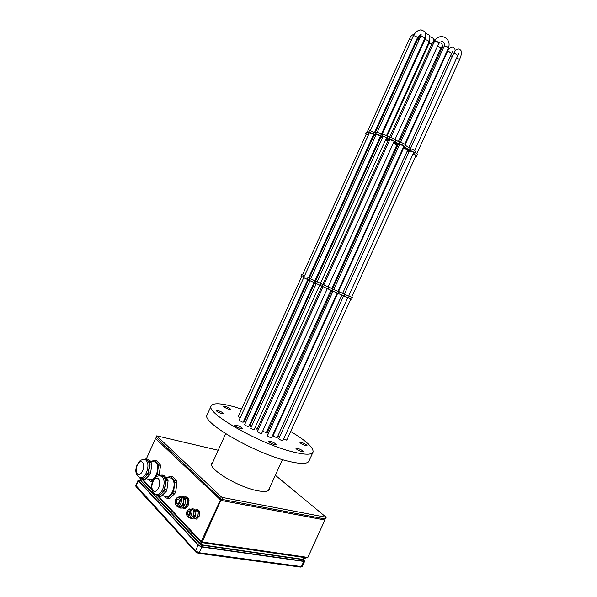 <?xml version="1.0" encoding="UTF-8"?>
<svg xmlns="http://www.w3.org/2000/svg" width="597" height="597" viewBox="0 0 597 597"><rect width="100%" height="100%" fill="white"/><g stroke="black" fill="none" stroke-linecap="round" stroke-linejoin="round"><path stroke-width="0.9" d="M225.054 406.258L223.405 406.184C223.912 407.154 225.763 408.184 228.957 409.281L230.584 409.355C230.076 408.385 228.233 407.355 225.054 406.258M217.935 410.564L216.196 410.497C216.704 411.534 218.621 412.617 221.95 413.743L223.674 413.796C223.166 412.766 221.248 411.691 217.935 410.564M236.322 425.131L234.599 425.109C235.143 426.228 237.151 427.37 240.613 428.534L242.315 428.556C241.763 427.437 239.77 426.295 236.322 425.131M270.187 441.235L268.605 441.228C269.195 442.414 271.247 443.586 274.747 444.765L276.314 444.765C275.717 443.586 273.672 442.407 270.187 441.235M297.291 448.228L295.851 448.228C296.478 449.392 298.5 450.556 301.925 451.713L303.343 451.713C302.716 450.548 300.701 449.384 297.291 448.228M301.239 442.355L299.873 442.332C300.485 443.422 302.433 444.534 305.709 445.661L307.052 445.675C306.44 444.593 304.5 443.481 301.239 442.355M238.225 416.594L240.098 418.012M239.113 420.191L242.322 422.116L243.24 422.049M244.688 424.534L244.606 424.609C244.919 425.221 246.031 425.848 247.942 426.497L248.852 426.415M257.464 431.482L257.382 431.549C257.703 432.183 258.822 432.825 260.755 433.474L261.643 433.385M267.486 435.601L267.404 435.668C267.732 436.31 268.866 436.952 270.792 437.608L271.657 437.511M278.821 438.579L278.739 438.646C279.075 439.28 280.194 439.922 282.105 440.571L282.941 440.482M283.575 439.079L286.791 440.034M244.091 420.169L244.725 420.564M244.263 421.586L245.516 422.721M249.859 425.922L251.21 427.124M256.911 429.75L257.807 430.713M266.859 433.84L267.829 434.847M273.142 435.504L273.06 435.571C273.389 436.191 274.508 436.832 276.411 437.482L277.247 437.392M277.881 435.997L279.612 436.832M250.053 423.78L250.673 424.131M255.016 427.616L257.285 428.922M262.576 431.332L266.299 432.586M272.963 434.646L273.456 434.795M266.978 431.101L267.881 431.609M241.606 409.132L234.255 406.863C220.808 403.124 213.114 402.803 211.181 405.893C205.017 412.691 260.314 444.272 293.455 452.048C305.186 454.899 311.716 454.914 313.044 452.101C313.709 447.713 306.246 440.847 290.672 431.497M207.204 414.691L207.122 414.855C200.749 422.116 255.889 454.011 289.187 461.436C300.97 464.167 307.567 464.041 308.97 461.056L312.977 452.242M413.773 152.392L348.678 296.105L338.066 291.232M304.53 275.881L301.701 274.553L304.537 275.866M337.992 291.388L308.612 277.866M310.701 278.956L315.134 280.948M389.975 139.385L323.753 284.97L328.096 286.933M348.581 295.94L352.379 297.634L351.64 299.269L348.596 297.94M308.656 277.762L309.328 278.075L308.634 277.821M309.298 278.135L310.731 278.881L309 278.12M314.91 280.754L317.074 281.903M320.559 283.351L323.925 284.978L320.425 283.418M398.087 144.705L332.507 288.814L333.827 289.448M342.7 293.239L344.454 294.037M314.947 280.68L315.597 280.978M328.156 286.799L331.88 288.463L396.811 145.004M331.783 288.291L332.581 288.732M303.701 275.672L302.955 277.329L309.186 280.239M301.701 274.553L300.97 276.172L303.03 277.157M348.566 295.97L352.379 297.634M348.551 296.015L332.969 289.135L332.208 290.814L315.529 283.254L316.291 281.575M314.985 280.948L313.97 282.508L309.164 280.291L309.925 278.62M328.111 286.911L332.365 288.776L328.156 286.814M331.783 288.306L332.604 288.679M342.685 293.269L343.894 293.911M332.492 288.739L332.089 288.582L332.477 288.761M309.306 278.12L308.627 277.836M337.999 291.373L343.066 293.567M338.036 291.284L343.074 293.552M332.992 289.067L333.82 289.455M314.91 280.769L315.514 281.06L314.895 280.791M314.947 280.687L315.589 280.986M344.439 294.067L343.939 293.814M320.455 283.351L323.917 284.993M309.007 278.105L310.716 278.926M332.693 288.791L331.753 288.366M314.223 282.62L315.537 283.232M328.872 287.291L328.111 288.97L328.872 287.291M332.208 290.814L337.999 293.425L338.76 291.754M344.424 294.209L343.671 295.866L338.014 293.396M343.671 295.866L348.551 298.045L349.305 296.388M351.655 297.216L352.26 297.47L351.678 297.179M409.4 150.996L408.408 150.459M366.207 134.243L368.528 134.713M369.342 132.907L372.991 134.071L373.476 134.803M376.214 134.467L379.923 135.638L380.393 136.37M389.856 139.661L393.617 140.84L394.057 141.564M399.624 144.459L403.4 145.646L403.833 146.355M409.49 150.802L413.251 151.981L413.654 152.66M413.139 153.787L415.982 155.601M372.782 136.332L373.491 136.571M373.849 135.773L375.543 135.952M380.737 137.347L382.535 137.556M388.259 140.213L389.587 140.243M397.96 144.974L399.371 145.026M403.43 148.481L407.161 149.66L407.579 150.34M407.072 151.466L408.841 152.228M379.401 138.556L380.073 138.81M385.513 139.944L387.975 140.847M393.296 143.243L396.259 144.571L396.692 145.265M402.744 148.743L403.199 149.004M396.147 146.466L397.124 146.825M368.64 132.422L369.394 130.765C370.065 130.579 371.535 131.079 373.797 132.273L373.043 133.937C370.782 132.743 369.312 132.243 368.64 132.422L369.252 133.109M366.125 134.429L365.513 133.765L366.252 132.131L368.804 132.743M365.513 133.765L368.573 134.601M413.967 152.936L413.579 153.787L416.796 155.817L415.893 155.795M382.237 136.183L382.998 134.497C384.393 134.526 386.005 135.206 387.826 136.526L389.938 137.437C392.326 137.803 394.229 138.683 395.662 140.094L399.692 142.116L398.93 143.802L394.901 141.787C393.46 140.377 391.557 139.497 389.177 139.123L387.065 138.213C385.237 136.9 383.632 136.22 382.237 136.183L380.483 135.817C378.102 134.444 376.438 133.832 375.506 133.974L376.058 134.616M382.908 134.698L381.244 134.131L380.483 135.817M393.736 142.728L393.363 143.093M396.371 145.981L397.169 146.72M375.819 135.347L373.707 134.332L376.043 134.847M407.244 151.086L409.005 151.877M388.169 140.414L385.781 139.332M397.706 145.549L397.236 145.041L397.856 145.205M373.864 135.153L374.453 134.952L373.886 135.094M373.767 135.959L373.185 135.444M398.609 143.78L398.281 144.489L399.423 144.914M399.535 144.661L398.915 143.974M408.512 150.093L403.221 147.69M385.998 138.862L389.595 139.758L386.222 138.37M381.095 136.258L382.864 136.84M381.08 136.288L380.767 136.72L382.587 137.444M408.415 150.302L403.318 147.474M398.281 144.489L394.281 141.84L398.915 143.967M373.11 135.616L373.618 136.288M375.767 135.459L374.453 134.952M374.282 135.37L375.595 135.84M379.931 137.392L380.61 137.534L380.05 137.123M385.871 139.362L385.587 139.773M385.677 139.802L388.028 140.735M379.453 138.444L380.117 138.705M379.856 137.556L380.565 137.72M408.408 150.466L407.49 150.534M408.967 149.981L403.371 147.362M408.893 150.145L403.714 146.601M397.378 144.086L393.617 142.534M397.266 144.325L393.938 141.832M385.931 139.019L389.707 139.974M385.841 139.22L389.64 140.123M397.468 146.071L396.587 145.504M403.281 148.817L402.796 148.631M403.348 148.675L402.923 148.347M397.654 145.653L396.968 145.549L397.527 145.929M397.139 144.392L396.96 144.787L393.535 143.168M396.96 144.787L397.542 144.937L397.102 144.377L393.572 142.646M395.662 140.094L394.908 141.773L395.662 140.094M399.692 142.116L399.938 142.198C402.572 142.825 404.408 143.72 405.43 144.884L404.669 146.564L404.087 146.638L410.027 150.429C412.587 151.332 414.072 152.153 414.482 152.877L413.564 152.854M398.93 143.802L399.177 143.884C401.803 144.519 403.639 145.407 404.669 146.571M414.482 152.869L415.236 151.213C414.833 150.481 413.348 149.668 410.788 148.757L405.266 145.25M414.721 152.339L417.542 154.175L416.803 155.81M415.616 156.399L416.094 156.921L415.385 156.914M376.028 132.825L373.797 132.273M374.065 132.385L373.043 133.937M373.312 134.049L376.043 134.668M375.506 133.974L376.267 132.295C377.207 132.153 378.864 132.765 381.244 134.131M211.592 464.205L212.025 463.876M269.501 488.145L269.374 489.51C268.322 491.652 264.284 492.047 257.262 490.682C238.091 487.159 207.875 468.787 211.763 463.376L212.756 462.265M275.351 475.257L326.208 517.301L222.569 497.488L221.3 496.876L156.742 435.847L218.196 450.265M326.208 517.301L325.178 518.972L221.748 499.308L220.48 498.689L156.205 437.4M268.769 489.756L268.807 490.294M146.31 458.936L155.541 438.526L156.369 437.877M220.875 498.973L201.241 541.539L199.704 546.031M140.653 482.928L141.302 481.003L139.683 477.615M141.302 481.018L201.413 544.77L202.196 541.86L221.338 499.189M324.843 518.905L324.895 520.024L307.91 557.337L301.895 559.188L300.948 560.77M301.881 559.195L201.413 544.77L200.674 546.456M324.969 519.793L324.969 518.927M195.398 551.643L136.288 486.98L136.034 485.951L138.34 480.846L198.077 545.143L201.861 547.001L199.256 552.747L198.346 553.285L195.719 552.001L195.465 550.889L198.077 545.143M141.108 480.607L138.608 480.466L138.802 480.936L198.57 545.21L201.562 546.68L303.455 561.12L304.179 560.964L302.492 559.046M302.761 558.986L304.686 561.217L303.776 561.419L201.861 547.001M141.004 480.384L138.101 480.257L135.803 485.339M138.34 480.846L138.101 480.257M189.443 511.084L189.316 510.965C187.548 511.219 187.018 512.524 187.719 514.89L187.861 515.01C189.63 514.748 190.152 513.442 189.443 511.084M195.853 510.025L197.338 510.457C199.764 512.622 196.741 520.129 194.234 518.174L193.473 518.047M191.562 509.271L193.04 509.704C195.458 511.868 192.421 519.412 189.928 517.45L189.174 517.323M192.973 518.517L190.54 518.211L192.973 518.517L195.309 516.36L195.622 515.666L193.659 515.33L193.338 516.024L195.309 516.36M193.338 516.024L191.003 518.189M195.622 515.666L195.95 510.942L193.988 510.607L194.137 511.263L196.1 511.607M194.137 511.263L193.659 515.33M195.95 510.942L194.1 509.062L192.137 508.719L193.988 510.607M191.189 509.204L192.137 508.719M190.54 518.211L189.786 517.427M195.48 509.957L196.435 509.48L198.286 511.353L197.973 516.069L195.323 518.905L194.1 518.151M194.853 518.935L195.323 518.905M196.488 519.099L199.137 516.263L199.614 512.219L199.458 511.554L198.286 511.353M199.458 511.554L197.6 509.681L196.435 509.48M199.137 516.263L197.973 516.069M198.443 512.017L199.614 512.219M197.659 516.756L198.823 516.957M179.369 497.973C177.182 495.532 173.891 502.793 176.197 504.987C178.376 507.487 181.704 500.144 179.369 497.973M176.727 503.801C175.906 500.943 176.555 499.353 178.682 499.025L178.831 499.159C179.667 502.01 179.018 503.607 176.891 503.943L176.727 503.801M178.242 506.51L178.839 506.614C181.689 508.868 185.249 500.07 182.488 497.599L180.854 497.114M182.592 507.271L182.719 507.293C185.577 509.547 189.122 500.779 186.346 498.316L184.712 497.823M185.204 508.704L183.264 508.554L185.204 508.704L187.913 506.166L189.018 500.279L188.764 499.167L186.637 497.025L184.704 496.876L184.167 497.383M177.607 504.069L176.891 503.943M182.294 507.554L183.264 508.554M188.764 499.167L187.607 498.958L185.488 496.808M187.607 498.958L187.861 500.07L189.018 500.279M188.443 504.995L187.286 504.786L187.861 500.07M187.286 504.786L186.749 505.965L187.913 506.166M184.04 508.502L186.749 505.965M180.078 496.891L181.63 496.092L183.749 498.241L183.406 504.092L182.876 505.271L180.16 507.823L179.384 507.875L178.1 506.54M183.995 499.361L185.548 499.644L185.294 498.525L183.749 498.241M181.63 496.092L183.175 496.383L185.294 498.525M179.384 507.875L180.936 508.151L180.16 507.823M182.876 505.271L184.428 505.555L181.719 508.092M184.428 505.555L184.966 504.368L183.406 504.092M185.548 499.644L184.966 504.368M158.877 475.816L160.503 466.16L160.123 464.339L156.451 460.69L153.16 460.421L152.19 461.391M148.347 479.175L150.265 481.189L151.526 481.048L156.384 476.279L157.287 474.279L158.459 465.727L158.078 463.906L154.414 460.25M156.384 476.279L156.996 476.399M140.952 477.906L142.176 479.204L143.071 479.107L148.049 474.167L149.951 474.548L150.593 473.13L151.825 464.317L151.563 463.026L147.832 459.257L145.952 458.854L144.511 459.533M148.049 474.167L149.317 468.324C149.728 464.854 149.228 462.324 147.81 460.735L145.437 459.869M137.243 465.354C135.72 469.406 135.855 472.376 137.646 474.257C139.385 475.137 141.041 474.04 142.616 470.966C144.131 466.914 144.004 463.951 142.235 462.078C140.482 461.175 138.817 462.272 137.243 465.354M141.168 477.891C142.526 478.548 143.989 478.13 145.556 476.645L147.959 473.025L149.929 463.921L149.675 462.623L145.952 458.854M145.787 478.667L149.168 479.331C151.675 480.585 154.048 479.04 156.272 474.697C158.406 468.973 158.19 464.779 155.63 462.123L153.429 461.653M150.265 481.189L152.601 481.6M152.735 481.286L151.526 481.048M159.347 474.697L157.287 474.279M158.459 465.727L160.503 466.16M160.123 464.339L158.078 463.906M142.176 479.204L144.967 479.473L149.951 474.548M150.593 473.13L148.69 472.742M149.929 463.921L151.825 464.317M151.563 463.026L149.675 462.623M144.967 479.473L143.071 479.107M164.339 495.973L166.339 498.077L167.675 497.958L172.757 493.1L174.861 493.488L175.787 491.435L176.928 482.548L176.503 480.637L172.585 476.742L169.182 476.473L168.085 477.54M172.757 493.1L173.697 491.032L174.839 482.137L174.421 480.227L170.511 476.316M156.862 494.831L158.108 496.159L159.048 496.077L164.265 491.047L166.205 491.406L166.869 489.936L168.078 480.772L167.787 479.406L163.802 475.391L161.891 475.003L160.324 475.727M164.265 491.047L165.541 484.973C165.944 481.361 165.384 478.704 163.869 477.003L161.272 476.055M152.922 481.742C151.347 485.965 151.526 489.07 153.459 491.07C155.302 492.01 157.033 490.898 158.653 487.742C160.22 483.525 160.048 480.421 158.138 478.428C156.28 477.473 154.541 478.578 152.922 481.742M157.145 494.823C158.563 495.458 160.063 495.04 161.653 493.562L164.16 489.853L166.153 480.391L165.862 479.025L161.891 475.003M161.921 495.532L165.197 496.129C167.854 497.465 170.332 495.906 172.623 491.45C174.831 485.488 174.548 481.1 171.787 478.279L169.332 477.787M166.339 498.077L169.772 498.346L174.861 493.488M169.772 498.346L167.675 497.958M175.787 491.435L173.697 491.032M174.839 482.137L176.928 482.548M176.503 480.637L174.421 480.227M158.108 496.159L160.989 496.428L166.205 491.406M166.869 489.936L164.929 489.57M166.153 480.391L168.078 480.772M167.787 479.406L165.862 479.025M160.989 496.428L159.048 496.077M250.658 428.325L254.009 429.84L319.641 285.15M439.631 50.655L440.631 50.961M427.9 46.073L427.243 45.865M423.631 42.76L422.945 42.551M429.161 43.305L431.974 43.857M424.907 39.954L424.907 39.939C425.654 39.589 426.862 39.954 428.534 41.029L429.071 41.85L386.528 135.623M419.318 39.409L417.587 39.312M421.288 34.835L420.609 36.559C421.355 36.201 422.564 36.566 424.243 37.648L424.788 38.477L381.379 134.206M374.528 132.489L417.43 37.865L416.878 37.036C415.213 35.969 414.019 35.604 413.296 35.947L413.288 35.962M416.094 40.797L416.833 40.969M414.117 34.447C412.273 34.611 410.699 36.111 409.393 38.954L411.758 39.342M437.303 46.267C439.288 46.767 440.422 47.447 440.698 48.305L398.408 141.489M446.869 52.805L446.437 52.499M455.153 50.961L454.929 49.103C455.026 48.476 454.265 47.775 452.645 47.006C450.548 46.902 448.802 48.432 447.407 51.611L449.086 51.67L451.563 53.469L452.586 51.626L452.041 51.641M452.347 56.416L450.556 55.685M442.19 47.611L443.653 47.462M433.952 42.447L432.579 42.618M453.586 53.678L455.287 53.73L457.765 55.521L458.794 53.663L458.242 53.685M416.93 153.504L459.578 59.618L456.757 57.745M434.526 41.29L434.623 41.066C436.564 41.103 437.944 41.768 438.758 43.066L438.668 43.163M448.347 48.178L448.437 48.081C447.646 46.797 446.265 46.141 444.317 46.088L444.213 46.327M307.903 277.62L307.149 279.277M329.044 287.366L328.283 289.045M321.268 283.844L320.507 285.523M403.557 148.213L338.529 291.523M314.716 280.829L313.962 282.5M321.052 283.747L320.29 285.426M322.947 284.612L322.186 286.284M323.134 284.694L322.373 286.373M333.201 289.247L332.439 290.926M344.685 294.328L343.932 295.985M308.164 277.739L307.41 279.396M369.147 133.034L368.461 134.556M414.228 152.959L413.796 153.907M395.818 140.213L395.057 141.899M388.043 136.653L387.274 138.34M381.505 134.258L380.744 135.937M397.356 145.996L397.05 146.668M408.214 150.638L407.773 151.608M398.871 143.914L398.55 144.616M381.453 136.362L381.192 136.944M407.945 150.623L407.557 151.481M408.945 150.653L408.385 151.877M409.132 150.795L408.609 151.944M387.572 139.437L387.401 139.817M397.147 145.862L396.833 146.549M396.878 144.265L396.692 144.668M387.826 136.526L387.065 138.213M389.737 137.385L388.975 139.071M389.938 137.437L389.177 139.123M399.938 142.198L399.177 143.884M410.52 148.638L409.758 150.302M410.788 148.757L410.027 150.429M156.832 436.019L156.101 437.631M221.3 496.876L220.48 498.689M222.569 497.488L221.748 499.308M325.925 517.338L325.178 518.972M142.713 479.309L151.578 488.734M158.653 496.256L201.241 541.539M155.541 438.526L221.002 500.398L324.895 520.024M141.325 481.428L200.346 544.621M140.646 477.891L151.765 489.734M156.533 494.816L201.002 542.166M307.851 557.441L202.152 541.979M307.194 557.941L201.905 542.606M301.552 559.441L201.293 545.083M200.316 544.68L201.271 545.143M201.002 542.173L201.898 542.621M201.301 541.427L202.196 541.86M135.974 486.615L135.795 485.354L195.465 550.889L199.256 552.747L301.41 566.613L300.507 567.09L198.697 553.337M303.366 561.113L303.776 560.225M303.776 561.419L301.41 566.613L302.321 566.396L300.903 567.128M139.676 480.331L139.205 481.376M189.689 508.905L191.077 509.36C193.488 511.532 190.443 519.084 187.951 517.121L187.533 516.845M189.883 510.122C191.838 511.913 189.1 517.95 187.286 515.853C185.354 514.039 188.062 508.054 189.883 510.122M176.443 505.965L176.891 506.271C179.742 508.525 183.301 499.711 180.548 497.241L179.018 496.734M143.787 459.563L145.869 460.048C148.407 462.72 148.593 466.944 146.429 472.72C144.19 477.1 141.825 478.667 139.34 477.406C135.586 474.608 134.847 470.429 137.116 464.876C139.213 461.847 139.788 458.72 145.869 460.048L147.384 460.369M159.533 475.772L161.847 476.287C164.585 479.122 164.832 483.548 162.6 489.555C160.294 494.055 157.824 495.637 155.183 494.301C151.22 491.271 150.414 486.906 152.772 481.204C154.899 478.063 155.66 474.846 161.847 476.287L163.391 476.6M211.181 405.893L207.122 414.855M429.019 41.954L429.698 41.417M434.377 39.992L433.944 39.954M429.721 36.618L433.071 38.23L434.034 40.342M424.646 38.798L425.489 38.111M429.81 41.566L387.125 135.974M425.46 33.253L428.84 34.865C430.84 36.618 429.333 42.029 429.071 41.85M375.267 132.653L417.587 39.305L421.236 34.768M425.571 38.215L382.058 134.429M380.856 137.079L315.537 281.112M314.738 282.859L249.785 426.086M244.188 421.743L308.5 279.911M309.291 278.157L373.968 135.504M370.304 130.788L413.296 35.947C415.199 32.186 417.81 30.156 421.124 29.85L424.564 31.454C426.564 33.268 425.079 38.559 424.788 38.477M417.43 37.865L420.84 34.536M380.52 136.101L314.858 280.874M314.097 282.56L248.777 426.586M243.166 422.213L307.828 279.59M308.597 277.903L373.595 134.534M420.609 36.559L377.192 132.318M376.341 134.198L310.686 278.978M309.925 280.672L244.613 424.706M239.039 420.355L303.701 277.702M304.463 276.03L369.461 132.646M419.363 36.521L417.542 37.626M409.393 38.954L367.148 132.161M366.327 133.982L302.448 274.904M301.701 276.545L238.151 416.751M440.705 48.29L441.832 46.767M448.22 50.044L448.22 48.566M330.91 290.232L266.225 432.75M439.87 42.715L438.459 43.723M451.563 53.469L408.848 147.556M407.699 150.078L342.648 293.351M341.865 295.075L277.18 437.556M447.407 51.611L405.229 144.519M337.686 293.306L273.068 435.668M440.758 43.036C442.384 44.253 442.87 45.73 442.213 47.476L399.341 141.944M389.572 137.317L432.594 42.484L434.071 40.297L436.28 38.693M440.631 42.969L439.317 42.663M331.85 290.649L266.784 434.012M256.837 429.915L322.029 286.217M322.82 284.463L388.386 139.944M459.578 59.61C460.578 56.484 461.668 55.64 461.108 51.163C461.22 50.544 460.466 49.835 458.832 49.044C456.795 48.864 455.048 50.409 453.593 53.67L410.482 148.616M457.765 55.521L414.616 150.526M347.767 297.724L282.866 440.646M286.717 440.198L350.872 298.955M351.618 297.299L416.102 155.339M409.609 150.534L344.394 294.172M343.626 295.851L278.747 438.743M404.811 144.19L448.437 48.081C449.989 43.544 448.832 40.006 444.959 37.477C441.72 35.962 438.743 36.447 436.034 38.947L434.541 41.156L390.834 137.497M395.042 139.399L439.273 42.268M394.184 141.288L328.089 286.956M327.32 288.649L261.568 433.556M400.609 142.302L444.228 46.185C444.892 44.432 444.399 42.939 442.765 41.708M271.583 437.683L337.215 293.105M337.984 291.411L403.953 146.078M323.126 286.747L257.382 431.653M442.638 41.641L441.31 41.327M267.411 435.773L333.022 291.202M333.79 289.508L399.751 144.19M416.564 155.899L416.094 156.921M268.381 490.615L282.463 459.608M211.637 464.742L225.681 433.743M156.742 435.847L156.011 437.452M304.679 561.225L302.321 566.396M187.234 516.539C185.607 512.166 186.801 509.704 190.816 509.137L192.786 509.487M194.868 509.853L197.077 510.241M188.48 515.114L187.861 515.01M182.204 497.361L180.264 497.002C175.712 496.323 174.152 501.39 176.152 505.666M184.577 497.801L186.063 498.077M139.176 474.563L137.646 474.257M149.347 460.787L155.63 462.123M155.16 491.383L153.459 491.07M165.399 477.003L171.787 478.279M386.505 137.75L320.402 283.471M383.14 136.228L317.052 281.948M316.291 283.627L250.658 428.333"/></g></svg>
